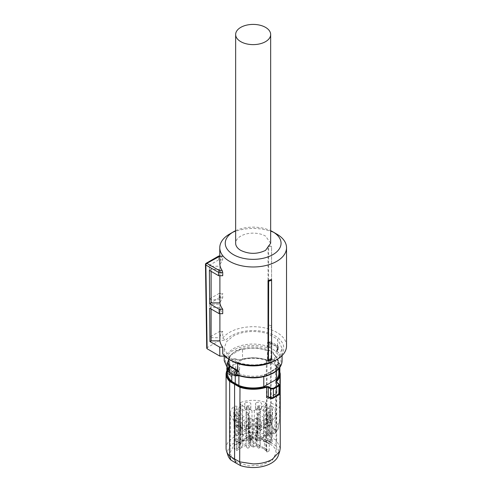 <?xml version="1.0" encoding="UTF-8"?>
<svg xmlns="http://www.w3.org/2000/svg" width="492" height="492" viewBox="0 0 492 492"><rect width="100%" height="100%" fill="white"/><g stroke="black" fill="none" stroke-linecap="round" stroke-linejoin="round"><path stroke-width="0.37" stroke-dasharray="2.46 1.84" d="M282.082 360.728A28.93 16.703 0 0 0 277.236 351.472L277.236 347.899A1.095 0.744 -49.1 0 0 277.125 347.512L275.877 346.331L268.65 342.248L268.65 334.117L277.58 339.271L277.58 348.207L276.959 347.377A1.642 0.947 180 0 1 277.088 347.008A1.095 0.824 -144.2 0 0 276.08 345.876L277.039 345.476A3.284 1.894 -60 0 1 277.574 345.63A3.284 1.894 -60 0 1 278.251 347.131A3.284 1.894 -60 0 1 277.039 350.187L276.08 351.233L269.708 347.555L270.293 347.18L269.333 345.974L269.708 347.555A2.737 1.581 0 0 1 266.83 347.623A1.095 0.437 108 0 0 267.365 346.177L267.365 342.604A1.642 0.947 0 0 0 269.093 342.567L269.333 342.5C270.871 342.77 270.871 343.926 269.333 345.974L269.333 342.5L270.293 341.977L269.708 342.198A1.095 0.498 -111.3 0 0 269.308 342.069A1.095 0.498 -111.3 0 0 269.093 342.567M268.65 334.117A28.93 16.703 0 0 0 232.698 336.411L226.431 341.829L224.229 348.219L228.731 357.167L237.661 362.321C250.563 366.386 262.55 365.624 273.607 360.027L279.88 354.609L282.082 348.219L277.58 339.271M267.365 342.604L269.8 341.897L271.381 342.051A3.284 1.894 -60 0 1 272.064 343.557A3.284 1.894 -60 0 1 270.293 347.18M228.731 359.111L228.731 357.167M237.661 363.477L237.661 362.321M269.807 341.897L270.293 341.977A3.284 1.894 -60 0 1 271.381 342.051L277.574 345.63C278.909 347.34 278.884 348.902 277.513 350.316L276.965 350.981A1.095 0.824 35.8 0 0 277.088 350.587L277.445 350.064L277.039 350.187L277.445 350.064L277.445 346.922L277.088 347.008M277.445 350.064A2.189 1.261 120 0 0 278.251 348.022A2.189 1.261 120 0 0 277.445 346.922L277.039 345.476M237.003 375.808A1.095 0.498 68.7 0 1 236.603 375.685L230.231 372.007A1.095 0.824 -144.2 0 1 229.223 370.87L228.866 370.962L229.272 372.401L230.231 372.007A2.737 1.581 0 0 0 229.985 370.525A1.095 0.744 -49.1 0 1 229.266 370.458A1.095 0.744 -49.1 0 1 229.075 369.978L229.075 367.235M229.272 367.69L228.866 367.819A2.189 1.261 -60 0 0 228.06 369.855A2.189 1.261 -60 0 0 228.866 370.962L229.223 367.296A1.095 0.824 35.8 0 1 229.346 366.897M235.262 371.952L233.097 370.654L227.716 361.62L229.653 355.999L235.164 351.233C245.859 345.962 257.076 345.568 268.81 350.04L273.208 352.586L278.595 361.62L276.658 367.241L271.141 372.007C260.452 377.278 249.235 377.671 237.501 373.2L235.262 371.952L235.262 375.974M277.088 350.587A1.642 0.947 0 0 0 276.959 350.95L276.965 350.981A1.095 0.824 35.8 0 1 276.08 351.233A2.737 1.581 0 0 0 276.326 352.715A1.095 0.744 130.9 0 0 277.236 351.472A1.642 0.947 0 0 1 276.959 350.95L276.959 347.377A1.642 0.947 180 0 0 277.236 347.899A28.93 16.703 0 0 1 277.58 348.207M276.326 352.715A27.835 16.07 0 0 1 272.839 372.985C262.734 378.163 251.615 379.037 239.481 375.617A2.737 1.581 0 0 0 236.603 375.685L236.019 375.906L236.504 375.98M233.097 370.654L233.097 371.995L231.763 371.196L231.763 374M238.884 375.691L237.501 374.541L237.501 373.2M264.358 375.144L271.141 372.241L275.994 368.422L264.358 375.144L264.358 376.146A25.443 14.686 180 0 1 237.501 374.541M275.994 368.422L275.994 369.43L276.565 369.098L276.565 370.857M273.208 352.586L273.208 353.92A25.443 14.686 180 0 1 278.595 362.961A25.443 14.686 180 0 1 275.994 369.43M271.049 351.288L271.049 362.776L267.42 360.784L267.42 350.612L268.81 351.38L268.81 350.04M273.208 353.92L274.548 354.72L274.548 364.898L271.049 362.776M233.097 371.995A25.443 14.686 180 0 1 227.716 362.961A25.443 14.686 180 0 1 230.311 356.491L230.311 355.488L235.164 351.472L241.953 348.767L241.953 349.775A25.443 14.686 180 0 1 268.81 351.38M267.42 360.784A25.713 14.846 180 0 0 253.152 358.293A25.713 14.846 180 0 0 242.525 359.621L229.739 367.001L229.739 356.823L230.311 356.491M229.739 356.823L227.439 362.961L231.763 371.196M229.739 367.001A25.713 14.846 0 0 0 227.439 373.139M239.856 359.91L237.593 359.861L239.856 359.91A26.58 15.344 180 0 1 253.152 357.85A26.58 15.344 180 0 1 266.313 359.867L267.033 360.249L270.834 358.428L275.52 361.054L271.184 358.668A0.547 0.314 180 0 0 270.422 358.674L267.002 360.31L267.002 420.291L267.968 428.028C268.318 430.143 269.265 431.73 270.828 432.782L273.724 429.184L274.622 429.694L274.813 429.208L275.52 405.34L275.52 361.054L275.169 360.814L279.358 363.348L279.702 364.037L276.283 365.673L275.557 365.169L279.358 363.348L279.708 363.594L279.358 363.348M237.593 359.861L235.354 358.871L232.913 359.135L235.754 359.111L237.993 360.101L237.593 359.861L237.993 360.101L237.993 369.547A1.365 0.787 0 0 0 239.61 369.652L237.353 372.708L236.59 370.968L230.09 374.719L229.524 374.43L229.524 364.984L229.887 364.308L227.802 363.231L227.439 363.908L226.855 363.121L227.316 362.364A0.547 0.351 53.6 0 1 227.71 362.094L227.802 363.231M227.439 369.308A26.58 15.344 180 0 1 230.139 365.519L229.887 364.308M238.884 375.31A25.713 14.846 0 0 0 263.786 376.478L264.358 376.146M276.565 369.098L278.866 362.961L274.548 354.72M278.866 373.139A25.713 14.846 0 0 0 274.548 364.898M280.237 448.28L276.652 440.506L276.652 365.87L275.557 365.169L276.652 365.87A27.078 15.633 180 0 1 280.237 373.643M267.42 350.612A25.713 14.846 0 0 0 242.525 349.443L242.525 359.621M241.953 349.775L242.525 349.443M230.311 355.488L241.953 348.767M278.306 455.549A25.615 14.791 0 0 0 275.465 445.481L276.652 440.506L266.621 434.719L266.313 359.867M235.354 358.871L235.754 359.111L235.354 358.871L235.754 359.111L235.754 368.25L232.913 367.512L227.316 370.74L226.849 371.934L227.556 373.551L228.485 373.662L227.316 370.74L227.316 362.364A32.829 18.954 0 0 1 229.942 360.654A32.829 18.954 0 0 1 232.913 359.135L232.913 367.512L234.678 369.824L235.834 368.299A1.365 0.732 120 0 1 234.868 369.978L234.678 369.824M229.524 364.984L229.709 365.82L230.139 365.519L229.709 365.82L229.524 364.984L227.439 363.908L227.439 373.047L228.257 373.526M278.509 383.791L279.45 384.935M278.989 394.123L278.872 384.006L276.787 382.505L276.602 381.466M279.862 367.364L279.862 363.809A0.547 0.314 180 0 0 279.708 363.594L275.169 360.814M239.61 369.652L239.61 360.107A27.078 15.633 180 0 1 253.152 358.01A27.078 15.633 180 0 1 266.621 360.076L267.002 360.31M228.005 455.549A25.615 14.791 0 0 1 235.041 442.29A25.615 14.791 0 0 1 265.735 439.866L266.621 434.719A27.078 15.633 0 0 0 253.152 432.646A27.078 15.633 0 0 0 234.007 437.222A27.078 15.633 0 0 0 226.074 448.28M230.09 374.719L231.166 376.282C230.244 376.927 229.764 376.62 229.709 375.365A1.365 0.787 0 0 0 229.893 374.972A1.365 0.787 0 0 0 229.524 374.43L228.485 373.662L234.868 369.978L236.59 370.968L237.993 369.547L235.834 368.299M275.145 394.529L268.958 398.102L269.727 397.61L269.229 397.481L275.403 393.92L275.145 394.529L276.602 391.017A1.365 0.787 0 0 0 276.418 391.411A1.365 0.787 0 0 0 276.787 391.946L276.787 382.505M276.283 365.673L276.283 425.654L279.296 421.902L279.708 407.794L271.184 402.874L270.422 402.868L270.016 416.546L267.002 420.291M270.828 432.782L271.725 433.292L274.622 429.694L275.489 430.199L272.593 433.803L271.725 433.292L271.725 437.56L270.686 442.628L275.465 445.481M272.593 433.803L274.844 433.593L276.283 425.654M227.439 373.047L229.918 375.236L229.893 365.464M276.418 381.903L276.418 391.411L275.403 393.92L276.221 393.858L276.787 391.946L278.792 393.108L277.826 394.781L270.914 398.594M268.78 397.542L269.727 397.61L276.221 393.858L278.048 394.867L278.902 394.855M269.727 397.61L271.633 398.569L271.08 398.668M271.633 398.569L272.525 398.545M278.792 393.108L278.048 394.867M279.333 421.872L278.152 428.298C277.82 429.854 276.99 430.328 275.68 429.719A0.547 0.326 -59.6 0 1 275.489 430.199L277.765 429.947L279.296 421.902M279.708 363.594L279.708 407.794L279.302 421.429M273.915 428.698L271.522 424.473L270.797 424.51C271.19 426.576 272.162 428.132 273.724 429.184L273.915 428.698L275.68 429.719M270.016 416.546L270.797 424.51L267.968 428.028M271.522 424.473L270.778 416.509L270.053 416.515M265.735 439.866L270.686 442.628M269.505 443.304L257.703 439.657L244.37 440.395L233.989 445.278L230.028 452.665L231.763 457.818L236.806 462.191L248.675 465.844L262.07 465.069L272.439 460.112L276.276 452.665L274.493 447.603L269.505 443.304M278.152 428.298L278.177 428.772L278.152 428.298M236.584 450.567L236.935 443.962L250.926 435.887L250.569 442.493L236.584 450.567A23.001 13.278 180 0 1 234.081 448.784L236.603 448.919L238.374 447.898C240.68 447.517 242.162 446.662 242.827 445.328L248.454 442.08L250.569 442.493M234.112 420.58A22.706 13.106 180 0 1 230.453 413.354A22.706 13.106 180 0 1 234.112 406.3L236.652 406.146L238.22 407.05A5.799 3.346 180 0 1 241.006 407.942A5.799 3.346 180 0 1 242.556 409.553L248.608 413.428L248.128 414.11L242.556 417.327A5.799 3.346 180 0 1 238.22 419.824L236.652 420.734L234.112 420.58L234.081 448.784M248.128 414.11L248.442 434.879L248.921 434.202L248.442 433.538L242.759 430.26L241.166 428.624L236.615 426.712L234.094 426.859L234.112 406.3M234.094 426.859A22.927 13.235 180 0 1 236.941 424.848L237.199 431.791A23.001 13.278 180 0 1 240.293 430.346L239.573 431.121L240.053 431.804L240.52 403.907L240.041 403.231L240.785 402.444L240.293 430.346M240.785 402.444A22.706 13.106 180 0 1 265.52 402.444L266.27 403.231L264.216 404.818A5.799 3.346 180 0 1 259.887 407.321L254.315 410.531L251.996 410.531L246.424 407.321A5.799 3.346 180 0 1 243.638 406.423A5.799 3.346 180 0 1 242.089 404.818L240.52 403.907M236.941 424.848L250.932 432.923L252.009 432.302L252.009 431.496L254.315 431.484L259.997 428.206C262.298 427.831 263.767 426.976 264.419 425.654L266.621 423.981L265.889 423.2L265.52 402.444M265.889 423.2A22.927 13.235 180 0 1 269.364 424.848L269.37 425.242L255.385 433.317L255.379 432.923L269.364 424.848M269.727 432.148A23.001 13.278 180 0 1 272.224 433.932L269.702 433.79L267.937 434.811C265.631 435.192 264.142 436.053 263.484 437.382L257.851 440.635L255.742 440.217L269.727 432.148L269.37 425.242M272.193 406.3A22.706 13.106 180 0 1 275.858 413.354A22.706 13.106 180 0 1 272.193 420.58L269.659 420.734L268.085 419.824A5.799 3.346 180 0 1 265.305 418.932A5.799 3.346 180 0 1 263.755 417.327L258.183 414.11L257.703 413.428L263.755 409.553A5.799 3.346 180 0 1 268.085 407.05L269.659 406.146L272.193 406.3L272.224 433.932M258.183 412.77L257.87 433.538L257.39 434.202L257.87 434.879L263.552 438.163L265.145 439.793L269.696 441.705L272.217 441.564L272.193 420.58M272.217 441.564A22.927 13.235 180 0 1 269.364 443.569L269.364 443.969L255.379 435.894L255.127 442.849L269.106 450.924L269.364 443.969M269.106 450.924A23.001 13.278 180 0 1 266.018 452.369L266.738 451.576L266.258 450.912L262.882 448.249L260.04 447.32L257.021 445.58L256.252 445.58L253.54 447.142L250.926 446.078L250.926 445.272L255.127 442.849M265.52 424.43A22.706 13.106 180 0 1 240.785 424.43L240.041 423.63L242.089 422.056A5.799 3.346 180 0 1 246.424 419.559L249.284 417.905L250.059 417.905L252.765 419.467L257.021 417.905L259.887 419.559A5.799 3.346 180 0 1 262.673 420.451A5.799 3.346 180 0 1 264.216 422.056L266.27 423.624L265.52 424.43L266.018 452.369M250.059 417.905L250.059 438.495L249.284 438.495L246.314 440.211C244.014 440.586 242.544 441.441 241.892 442.763L239.69 444.417L240.422 445.217L240.785 424.43M240.422 445.217A22.927 13.235 180 0 1 236.941 443.569L236.941 443.962M236.947 425.242L250.932 433.317L251.184 439.86L251.904 439.448L252.009 431.496L251.904 438.643L246.271 435.395A6.095 3.518 180 0 1 243.429 434.467A6.095 3.518 180 0 1 241.818 432.825L240.053 431.804M256.461 440.635L256.461 433.55L255.379 432.923M256.461 433.55L257.87 433.538M250.059 438.495L250.815 438.932L250.815 438.126L250.926 446.078L250.815 438.126L255.379 435.494L269.364 443.569M249.85 442.08L249.85 434.867L250.932 435.494L236.941 443.569M249.85 434.867L248.442 434.879M256.344 402.77A3.149 1.814 180 0 1 259.794 402.382A3.149 1.814 180 0 1 261.713 404.08A3.149 1.814 180 0 1 260.797 405.34A3.149 1.814 180 0 1 257.384 405.74A3.149 1.814 180 0 1 255.428 404.08A3.149 1.814 180 0 1 256.344 402.77M245.514 402.77A3.149 1.814 180 0 1 248.958 402.382A3.149 1.814 180 0 1 250.883 404.08A3.149 1.814 180 0 1 249.961 405.34A3.149 1.814 180 0 1 246.553 405.74A3.149 1.814 180 0 1 244.592 404.08A3.149 1.814 180 0 1 245.514 402.77M251.184 439.86L237.199 431.791M250.932 433.317L250.932 432.923M239.13 411.595L240.053 410.334L234.684 409.024L233.762 410.334L239.13 411.595M234.684 415.279A3.149 1.814 180 0 1 238.128 414.891A3.149 1.814 180 0 1 240.053 416.589A3.149 1.814 180 0 1 239.13 417.849A3.149 1.814 180 0 1 235.723 418.249A3.149 1.814 180 0 1 233.762 416.589A3.149 1.814 180 0 1 234.684 415.279M250.926 435.887L250.932 435.494M245.514 421.533A3.149 1.814 180 0 1 248.958 421.146A3.149 1.814 180 0 1 250.883 422.843A3.149 1.814 180 0 1 249.961 424.104A3.149 1.814 180 0 1 246.553 424.498A3.149 1.814 180 0 1 244.592 422.843A3.149 1.814 180 0 1 245.514 421.533M260.797 424.104A3.149 1.814 180 0 1 257.384 424.498A3.149 1.814 180 0 1 255.428 422.843A3.149 1.814 180 0 1 256.344 421.533A3.149 1.814 180 0 1 259.794 421.146A3.149 1.814 180 0 1 261.713 422.843A3.149 1.814 180 0 1 260.797 424.104M255.379 435.894L255.379 435.494M267.181 415.279L266.258 416.589L271.627 417.849L272.55 416.589L267.181 415.279M267.181 409.024A3.149 1.814 180 0 1 270.625 408.637A3.149 1.814 180 0 1 272.55 410.334A3.149 1.814 180 0 1 271.627 411.595A3.149 1.814 180 0 1 268.214 411.995A3.149 1.814 180 0 1 266.258 410.334A3.149 1.814 180 0 1 267.181 409.024M255.385 433.317L255.742 440.217M246.271 435.395L246.424 407.321M259.997 428.206L259.887 407.321M264.419 425.654L264.216 404.818M263.484 437.382L263.755 409.553M263.552 438.163L263.755 417.327M267.974 440.715L268.085 419.824M246.314 440.211L246.424 419.559M241.892 442.763L242.089 422.056M242.827 445.328L242.556 417.327M242.759 430.26L242.556 409.553M238.337 427.708L238.22 407.05M241.818 432.825L242.089 404.818M260.729 409.547A3.057 1.765 0 0 0 261.627 408.323A3.057 1.765 0 0 0 259.758 406.675A3.057 1.765 0 0 0 256.412 407.056A3.057 1.765 0 0 0 255.514 408.323A3.057 1.765 0 0 0 257.421 409.934A3.057 1.765 0 0 0 260.729 409.547M249.899 409.547A3.057 1.765 0 0 0 250.791 408.323A3.057 1.765 0 0 0 248.927 406.675A3.057 1.765 0 0 0 245.576 407.056A3.057 1.765 0 0 0 244.684 408.323A3.057 1.765 0 0 0 246.584 409.934A3.057 1.765 0 0 0 249.899 409.547M238.374 447.898L238.22 419.824M239.069 415.802A3.057 1.765 0 0 0 239.961 414.578A3.057 1.765 0 0 0 238.091 412.929A3.057 1.765 0 0 0 234.745 413.305A3.057 1.765 0 0 0 233.854 414.578A3.057 1.765 0 0 0 235.754 416.189A3.057 1.765 0 0 0 239.069 415.802M239.069 422.056A3.057 1.765 0 0 0 239.961 420.832A3.057 1.765 0 0 0 238.091 419.184A3.057 1.765 0 0 0 234.745 419.559A3.057 1.765 0 0 0 233.854 420.832A3.057 1.765 0 0 0 235.754 422.443A3.057 1.765 0 0 0 239.069 422.056M260.04 447.32L259.887 419.559M264.487 449.891L264.216 422.056M249.899 428.311A3.057 1.765 0 0 0 250.791 427.081A3.057 1.765 0 0 0 248.927 425.439A3.057 1.765 0 0 0 245.576 425.814A3.057 1.765 0 0 0 244.684 427.081A3.057 1.765 0 0 0 246.584 428.698A3.057 1.765 0 0 0 249.899 428.311M256.412 425.814A3.057 1.765 0 0 0 255.514 427.081A3.057 1.765 0 0 0 257.421 428.698A3.057 1.765 0 0 0 260.729 428.311A3.057 1.765 0 0 0 261.627 427.081A3.057 1.765 0 0 0 259.758 425.439A3.057 1.765 0 0 0 256.412 425.814M267.937 434.811L268.085 407.05M267.242 419.559A3.057 1.765 0 0 0 266.35 420.832A3.057 1.765 0 0 0 268.251 422.443A3.057 1.765 0 0 0 271.566 422.056A3.057 1.765 0 0 0 272.457 420.832A3.057 1.765 0 0 0 270.588 419.184A3.057 1.765 0 0 0 267.242 419.559M271.566 415.802A3.057 1.765 0 0 0 272.457 414.578A3.057 1.765 0 0 0 270.588 412.929A3.057 1.765 0 0 0 267.242 413.305A3.057 1.765 0 0 0 266.35 414.578A3.057 1.765 0 0 0 268.251 416.189A3.057 1.765 0 0 0 271.566 415.802M271.584 359.812L271.584 279.407M286.529 345.987A33.37 19.268 0 0 0 276.75 332.358A33.37 19.268 0 0 0 222.716 338.09L222.716 331.387A33.37 19.268 0 0 0 219.893 337.703L219.893 304.204A33.37 19.268 0 0 1 222.716 297.888L222.716 293.416A33.37 19.268 0 0 0 219.893 299.733L219.893 266.233L211.105 266.233L211.105 299.733L219.893 299.733M222.716 259.917L218.632 259.917L218.583 256.572L222.716 256.566L222.716 259.917A33.37 19.268 0 0 0 219.893 266.233M222.716 256.566L222.138 256.24A33.37 19.268 0 0 0 219.783 263.343M219.783 255.988L222.458 255.988L219.783 256.24M219.893 275.711L219.893 269.388A33.37 19.268 0 0 0 222.716 275.711M219.893 313.681L219.893 307.359A33.37 19.268 0 0 0 222.716 313.681M276.75 234.087A33.37 19.268 0 0 0 229.555 234.087M271.584 327.684L271.584 247.279A33.37 19.268 0 0 0 268.035 246.098L268.657 245.471L271.584 246.424L271.584 327.684A33.37 19.268 0 0 0 268.035 326.503L268.035 246.098M274.819 360.728A30.639 17.687 0 0 0 274.819 335.71A30.639 17.687 0 0 0 225.742 340.323L219.85 340.323L219.715 331.387L209.936 337.032L211.105 337.703L219.893 337.703M222.716 338.09L225.742 340.323M222.716 331.387L219.715 331.387M211.105 337.703L211.105 304.204L219.893 304.204M209.936 337.032L209.684 303.38L211.105 304.204M209.684 303.38L219.211 297.888L222.716 297.888M219.211 297.888L219.143 293.416L222.716 293.416M218.632 259.917L209.401 265.25L209.653 298.896L211.105 299.733M209.653 298.896L219.143 293.416M209.401 265.25L211.105 266.233M205.472 264.475L219.149 256.24M209.401 270.379L211.105 269.388L219.893 269.388M211.105 269.388L211.105 271.363M219.893 307.359L211.105 307.359L209.684 308.183M211.105 309.001L211.105 307.359M224.764 356.116L225.742 356.116L222.716 353.883M225.742 356.116A30.639 17.687 0 0 0 231.48 360.722M235.65 230.699A27.903 16.107 180 0 1 270.661 230.699M271.584 247.279L271.584 246.424M271.584 325.956A34.2 19.748 0 0 0 268.447 324.929L268.657 245.471M268.447 324.929L268.035 326.503M219.85 340.323L207.138 347.659L205.871 263.915A1.365 0.787 -120 0 1 205.871 263.903A1.365 0.787 -120 0 1 206.154 263.275M206.738 348.225L207.138 347.659M257.408 408.969A1.642 0.947 0 0 0 259.733 408.969A1.642 0.947 0 0 0 260.213 408.298A1.642 0.947 0 0 0 259.733 407.628A1.642 0.947 0 0 0 257.408 407.628A1.642 0.947 0 0 0 256.929 408.298A1.642 0.947 0 0 0 257.408 408.969M235.748 421.478L235.268 420.808L235.748 420.137L238.067 420.137A1.642 0.947 0 0 1 238.546 420.808A1.642 0.947 0 0 1 238.067 421.478A1.642 0.947 0 0 1 235.748 421.478M238.067 415.223A1.642 0.947 0 0 0 238.546 414.553A1.642 0.947 0 0 0 238.067 413.883L235.748 413.883L235.268 414.553L235.748 415.223A1.642 0.947 0 0 0 238.067 415.223M248.897 408.969A1.642 0.947 0 0 0 249.382 408.298A1.642 0.947 0 0 0 248.897 407.628L246.578 407.628L246.098 408.298L246.578 408.969A1.642 0.947 0 0 0 248.897 408.969M268.245 415.223L267.759 414.553L268.245 413.883L270.563 413.883A1.642 0.947 0 0 1 271.043 414.553A1.642 0.947 0 0 1 270.563 415.223A1.642 0.947 0 0 1 268.245 415.223M270.563 421.478A1.642 0.947 0 0 0 271.043 420.808A1.642 0.947 0 0 0 270.563 420.137L268.245 420.137L267.759 420.808L268.245 421.478A1.642 0.947 0 0 0 270.563 421.478M259.733 427.733A1.642 0.947 0 0 0 260.213 427.062A1.642 0.947 0 0 0 259.733 426.392L257.408 426.392L256.929 427.062L257.408 427.733A1.642 0.947 0 0 0 259.733 427.733M246.578 427.733L246.098 427.062L246.578 426.392L248.897 426.392A1.642 0.947 0 0 1 249.382 427.062A1.642 0.947 0 0 1 248.897 427.733A1.642 0.947 0 0 1 246.578 427.733M270.661 243.245L265.532 236.098A17.509 10.111 180 0 0 240.773 236.098A17.509 10.111 180 0 0 235.65 243.245M269.093 346.14A1.642 0.947 0 0 1 267.365 346.177C254.751 342.623 243.196 343.533 232.698 348.914L226.431 354.332L224.229 360.728M275.877 346.331A2.737 1.581 180 0 1 276.08 345.876L269.708 342.198A2.737 1.581 180 0 1 269.044 342.383M227.993 368.963L229.075 369.978A1.642 0.947 0 0 1 229.346 370.507L229.358 366.878M266.83 347.623A27.835 16.07 0 0 0 233.472 350.255A27.835 16.07 0 0 0 229.985 370.525M229.223 370.87A1.642 0.947 0 0 0 229.346 370.507L227.919 369.172M229.223 367.296A1.642 0.947 0 0 0 229.346 366.934M239.481 375.617A1.095 0.437 -72 0 1 239.143 375.765M236.019 375.906A3.284 1.894 -60 0 1 234.93 375.827M229.272 372.401A3.284 1.894 -60 0 1 228.737 372.253M227.71 362.094A32.324 18.665 180 0 1 230.299 360.415A32.324 18.665 180 0 1 233.22 358.914L232.913 359.135M276.252 365.599A26.58 15.344 180 0 1 278.866 369.308M226.074 373.643A27.078 15.633 180 0 1 229.709 365.82L229.709 375.365M231.166 376.282L237.353 372.708M227.513 373.102L229.524 374.43M276.602 391.017L276.602 382.192M279.702 408.231L279.702 370.501M279.702 367.592L279.702 364.037A0.547 0.314 180 0 0 279.862 363.809A0.547 0.547 0 0 0 279.604 363.348L275.415 360.808M270.778 416.509L271.184 402.874L271.184 358.668M270.422 358.674L270.422 402.868M275.348 432.29L278.177 428.772M266.141 424.664L265.791 403.907M236.615 426.712L236.652 406.146M236.603 448.919L236.652 420.734M240.17 443.759L240.52 422.966M266.258 450.912L265.791 422.966M269.696 441.705L269.659 420.734M269.702 433.79L269.659 406.146M251.996 410.531L251.996 431.484M254.315 410.531L254.315 431.484M257.851 440.635L257.851 433.55M258.183 414.11L257.87 434.879M252.765 447.142L252.765 419.467M249.284 417.905L249.284 438.495M248.454 442.08L248.454 434.867M248.128 412.77L248.442 433.538M256.252 445.58L256.252 417.905M253.54 419.467L253.54 447.142M257.021 417.905L257.021 445.58M257.408 427.062A1.642 0.947 0 0 0 256.929 427.733A1.642 0.947 0 0 0 257.408 428.403A1.642 0.947 0 0 0 259.733 428.403A1.642 0.947 0 0 0 260.213 427.733A1.642 0.947 0 0 0 259.733 427.062A1.642 0.947 0 0 0 257.408 427.062M235.748 439.571A1.642 0.947 0 0 0 235.268 440.242A1.642 0.947 0 0 0 235.748 440.912A1.642 0.947 0 0 0 238.067 440.912A1.642 0.947 0 0 0 238.546 440.242A1.642 0.947 0 0 0 238.067 439.571A1.642 0.947 0 0 0 235.748 439.571M238.067 434.657A1.642 0.947 0 0 0 238.546 433.987A1.642 0.947 0 0 0 238.067 433.317A1.642 0.947 0 0 0 235.748 433.317A1.642 0.947 0 0 0 235.268 433.987A1.642 0.947 0 0 0 235.748 434.657A1.642 0.947 0 0 0 238.067 434.657M248.897 428.403A1.642 0.947 0 0 0 249.382 427.733A1.642 0.947 0 0 0 248.897 427.062A1.642 0.947 0 0 0 246.578 427.062A1.642 0.947 0 0 0 246.098 427.733A1.642 0.947 0 0 0 246.578 428.403A1.642 0.947 0 0 0 248.897 428.403M268.245 433.317A1.642 0.947 0 0 0 267.759 433.987A1.642 0.947 0 0 0 268.245 434.657A1.642 0.947 0 0 0 270.563 434.657A1.642 0.947 0 0 0 271.043 433.987A1.642 0.947 0 0 0 270.563 433.317A1.642 0.947 0 0 0 268.245 433.317M270.563 440.912A1.642 0.947 0 0 0 271.043 440.242A1.642 0.947 0 0 0 270.563 439.571A1.642 0.947 0 0 0 268.245 439.571A1.642 0.947 0 0 0 267.759 440.242A1.642 0.947 0 0 0 268.245 440.912A1.642 0.947 0 0 0 270.563 440.912M259.733 447.166A1.642 0.947 0 0 0 260.213 446.496A1.642 0.947 0 0 0 259.733 445.826A1.642 0.947 0 0 0 257.408 445.826A1.642 0.947 0 0 0 256.929 446.496A1.642 0.947 0 0 0 257.408 447.166A1.642 0.947 0 0 0 259.733 447.166M246.578 445.826A1.642 0.947 0 0 0 246.098 446.496A1.642 0.947 0 0 0 246.578 447.166A1.642 0.947 0 0 0 248.897 447.166A1.642 0.947 0 0 0 249.382 446.496A1.642 0.947 0 0 0 248.897 445.826A1.642 0.947 0 0 0 246.578 445.826M282.082 355.593L282.082 348.219M224.229 356.116L224.229 348.219M278.595 361.62L278.595 362.961M227.716 361.62L227.716 362.961M229.887 365.445L227.439 368.643L227.439 362.961M276.578 365.654L278.866 368.643L278.866 362.961M226.855 363.114L227.427 362.118L233.023 358.883L235.6 358.84L237.839 359.83L239.709 359.861C248.626 357.106 257.55 357.094 266.486 359.824M276.055 365.316L276.522 365.611M266.529 359.837L267.021 360.101L270.569 358.404A0.547 0.547 0 0 1 271.067 358.416L275.403 360.802M226.849 363.096L226.849 367.918M226.849 369.849L226.849 371.934M227.556 373.551L226.849 371.866M269.229 397.481L268.767 397.536M274.844 433.593L277.703 430.033M279.862 371.011L279.456 421.669M279.456 421.706L277.765 429.94M230.453 413.354L230.028 452.665M275.858 413.354L276.276 452.665M266.27 403.225L266.621 423.981M239.573 431.115L240.041 403.231M240.041 423.618L239.69 444.417M266.738 451.564L266.27 423.624M252.193 439.055L252.298 431.908M257.703 413.421L257.39 434.196M250.637 445.684L250.526 438.538M248.608 413.421L248.921 434.196M261.627 408.323L261.713 404.08M255.514 408.323L255.428 404.08M250.791 408.323L250.883 404.08M244.684 408.323L244.592 404.08M239.961 414.578L240.053 410.334M233.854 414.578L233.762 410.334M239.961 420.832L240.053 416.589M233.854 420.832L233.762 416.589M250.791 427.081L250.883 422.843M244.684 427.081L244.592 422.843M255.514 427.081L255.428 422.843M261.627 427.081L261.713 422.843M266.35 420.832L266.258 416.589M272.457 420.832L272.55 416.589M272.457 414.578L272.55 410.334M266.35 414.578L266.258 410.334M256.929 408.298L256.929 427.733A1.642 1.642 0 0 0 259.389 429.153A1.642 1.642 0 0 0 260.213 427.733L260.213 408.298M235.268 420.808L235.268 440.242A1.642 1.642 0 0 0 237.728 441.662A1.642 1.642 0 0 0 238.546 440.242L238.546 420.808M235.268 414.553L235.268 433.987A1.642 1.642 0 0 0 237.728 435.408A1.642 1.642 0 0 0 238.546 433.987L238.546 414.553M246.098 408.298L246.098 427.733A1.642 1.642 0 0 0 248.558 429.153A1.642 1.642 0 0 0 249.382 427.733L249.382 408.298M267.759 414.553L267.759 433.987A1.642 1.642 0 0 0 270.225 435.408A1.642 1.642 0 0 0 271.043 433.987L271.043 414.553M267.759 420.808L267.759 440.242A1.642 1.642 0 0 0 270.225 441.662A1.642 1.642 0 0 0 271.043 440.242L271.043 420.808M256.929 427.062L256.929 446.496A1.642 1.642 0 0 0 259.389 447.917A1.642 1.642 0 0 0 260.213 446.496L260.213 427.062M246.098 427.062L246.098 446.496A1.642 1.642 0 0 0 248.558 447.917A1.642 1.642 0 0 0 249.382 446.496L249.382 427.062"/><path stroke-width="0.74" d="M237.661 363.477L237.661 370.458L230.428 366.189L228.731 366.097L228.731 359.111M237.661 370.458L238.94 371.7A1.642 0.947 0 0 0 237.218 371.737L236.972 371.903C235.434 373.951 235.434 375.107 236.972 375.378L237.218 375.316A1.095 0.498 68.7 0 1 237.003 375.808L234.93 375.827A3.284 1.894 -60 0 1 234.247 374.32A3.284 1.894 -60 0 1 236.019 370.697L236.603 370.322A1.095 0.498 68.7 0 1 237.218 371.737M229.075 367.235L229.075 366.405A1.642 0.947 0 0 1 229.346 366.934L229.358 366.878A1.095 0.824 35.8 0 1 230.231 366.645L228.866 367.819M235.262 375.974L235.262 383.434L231.763 381.374L231.763 374M263.786 376.7L263.786 386.657A25.713 14.846 0 0 1 253.152 387.979A25.713 14.846 180 0 1 238.884 385.488L235.262 383.434M238.884 385.488L238.884 375.691M236.019 370.697L236.972 371.903L236.972 375.378L236.019 375.906M276.787 382.505L278.509 383.791L278.601 385.119A32.324 18.665 180 0 1 276.012 386.804A32.324 18.665 180 0 1 273.097 388.299L270.963 388.151L268.724 386.737L266.455 386.484A26.58 15.344 180 0 1 253.152 388.545A26.58 15.344 180 0 1 239.991 386.534L230.059 380.796L229.659 381.417A27.078 15.633 180 0 1 226.074 373.643L227.439 368.643L227.439 373.139A25.713 14.846 0 0 0 231.763 381.374M263.786 386.657L276.565 379.271A25.713 14.846 0 0 0 278.866 373.139L278.866 368.637L280.237 373.643A27.078 15.633 180 0 1 276.602 381.466L276.166 380.882L276.424 382.29M276.565 370.857L276.565 379.271M234.936 383.655L234.586 384.307L234.586 458.999L239.684 461.847L239.991 386.534M266.455 386.484L266.707 387.179L268.325 387.388L268.724 386.737M270.963 388.151L270.563 388.803L268.325 387.388L268.325 396.835A1.365 0.787 0 0 0 266.707 396.724C266.855 398.04 267.605 398.495 268.958 398.102L269.038 397.677M273.097 388.299L273.404 388.969L270.563 388.803L270.563 397.942L273.404 397.351L279.462 393.741L279.456 384.922L278.989 385.746A32.829 18.954 180 0 1 276.369 387.456A32.829 18.954 180 0 1 273.404 388.969L273.404 397.351L272.451 398.575L278.915 394.848L279.462 393.741M278.509 383.791L278.872 384.006L278.509 383.791M279.45 384.935L278.792 383.778L276.707 382.272L276.602 381.466L276.602 382.192M226.074 373.643L226.074 448.28A27.078 15.633 0 0 0 226.566 451.244A27.078 15.633 0 0 0 229.659 456.059L229.659 381.423L239.684 387.21A27.078 15.633 180 0 0 253.152 389.277A27.078 15.633 180 0 0 266.707 387.179L266.707 396.724M229.659 456.059L234.586 458.999L235.625 462.867L230.84 460.014L229.659 456.059M235.625 462.867L240.57 465.629L239.684 461.847L253.152 463.913C260.588 463.851 266.971 462.326 272.304 459.337L279.745 451.244L280.237 448.28L280.237 373.643M226.566 451.244L228.005 455.549A25.615 14.791 0 0 0 230.84 460.014M240.57 465.629A25.615 14.791 0 0 0 271.27 463.206A25.615 14.791 0 0 0 278.306 455.549L279.745 451.244M270.797 398.551L270.477 397.911L268.325 396.835L268.767 397.536L270.914 398.594M272.488 398.563L270.803 398.557M271.633 398.569L270.477 397.911M278.601 385.119A0.547 0.351 53.6 0 1 278.989 385.746L278.915 394.848M271.584 279.407L271.584 280.268A34.624 19.988 180 0 1 268.657 281.215L268.035 280.594A33.37 19.268 180 0 0 271.584 279.407M271.584 359.221L271.584 359.812A33.37 19.268 0 0 1 268.035 360.993L268.447 360.249A34.2 19.748 -0 0 0 271.584 359.221L271.584 280.268M219.893 313.681L219.893 340.864A33.37 19.268 0 0 0 222.716 347.18L222.716 353.883A33.37 19.268 0 0 0 229.555 359.609A33.37 19.268 0 0 0 276.756 359.609A33.37 19.268 0 0 0 286.529 345.987L286.529 247.71A33.37 19.268 0 0 0 276.756 234.087A33.37 19.268 0 0 0 276.75 234.087L272.894 231.855M270.661 230.699A27.903 16.107 180 0 1 272.882 231.855L272.882 231.855A27.903 16.107 180 0 1 272.882 254.635A27.903 16.107 180 0 1 233.423 254.635A27.903 16.107 180 0 1 233.423 231.855L229.555 234.087A33.37 19.268 0 0 0 219.783 247.71A33.37 19.268 0 0 0 229.555 261.332A33.37 19.268 0 0 0 265.926 265.514A33.37 19.268 0 0 0 286.529 247.71M268.035 360.993L268.035 280.594M268.447 360.249L268.657 281.215M219.783 247.71L219.783 263.343A33.37 19.268 0 0 0 222.138 270.452L222.716 272.359L218.583 272.359L219.149 270.452L222.138 270.452M219.783 256.24L206.843 263.343A1.365 0.787 120 0 0 205.871 265.022A1.365 0.787 120 0 0 205.871 265.028L218.583 272.365L218.632 275.711L222.716 275.711L222.716 272.359M219.893 340.864L211.105 340.864L209.936 341.54L209.684 308.183L219.211 313.681L222.716 313.681L222.716 309.21A33.37 19.268 0 0 1 219.893 302.894L219.893 275.711M231.492 360.728L231.492 360.728A30.639 17.687 0 0 0 231.492 360.728L229.555 359.609L231.492 360.728A30.639 17.687 0 0 0 274.819 360.728L276.756 359.609M218.632 275.711L209.401 270.379L209.653 303.736L219.143 309.21L222.716 309.21M219.893 302.894L211.105 302.894L209.653 303.736M211.105 271.363L211.105 302.894M219.211 313.681L219.143 309.21M211.105 340.864L211.105 309.001M222.716 347.18L219.715 347.18L209.936 341.54M219.149 270.452L206.843 263.343A1.365 0.787 -120 0 0 206.154 263.275A1.365 1.365 0 0 0 205.472 264.481L205.871 265.028L207.138 348.779L219.85 356.116L219.715 347.18M219.85 356.116L224.764 356.116M233.423 231.855A27.903 16.107 180 0 1 235.65 230.699M207.138 348.779L206.738 348.225M235.65 34.514L235.65 243.245A17.509 10.111 180 0 0 240.773 250.391C249.026 254.309 257.279 254.309 265.532 250.391L270.661 243.245L270.661 34.514A17.509 10.111 180 0 1 265.532 41.66A17.509 10.111 180 0 1 246.455 43.849A17.509 10.111 180 0 1 235.65 34.514A17.509 10.111 180 0 1 240.773 27.367A17.509 10.111 180 0 1 259.856 25.178A17.509 10.111 180 0 1 270.661 34.514M282.082 360.728C281.953 365.568 279.05 369.67 273.386 373.034C262.992 378.373 251.578 379.283 239.143 375.765A1.095 0.437 -72 0 1 238.94 375.273A28.93 16.703 0 0 0 273.607 372.536A28.93 16.703 0 0 0 282.082 360.728L282.082 355.593M227.919 369.172L224.229 360.728L227.993 368.963M228.731 366.097A28.93 16.703 0 0 0 229.075 366.405A1.095 0.744 130.9 0 1 229.186 365.937M237.218 375.316A1.642 0.947 0 0 1 238.94 375.273L238.94 371.7M237.261 370.132A2.737 1.581 0 0 0 236.603 370.322L230.231 366.645A2.737 1.581 180 0 0 230.428 366.189M234.93 375.827L228.737 372.253A3.284 1.894 -60 0 1 228.06 370.747A3.284 1.894 -60 0 1 229.272 367.69M230.059 380.796A26.58 15.344 180 0 1 227.439 369.308M278.866 369.308A26.58 15.344 180 0 1 276.166 380.882M269.462 397.887L268.958 398.102M279.702 370.501L279.702 367.592M224.229 360.728L224.229 356.116M229.358 366.878L228.798 367.567C227.427 368.982 227.402 370.544 228.737 372.253M239.143 375.765L237.003 375.808M226.849 367.918L226.849 369.849M279.862 371.011L279.862 367.364M272.882 231.855L276.756 234.087M218.823 255.988L219.783 255.988M218.749 256.006L206.154 263.275M205.472 264.481L206.738 348.231"/></g></svg>
